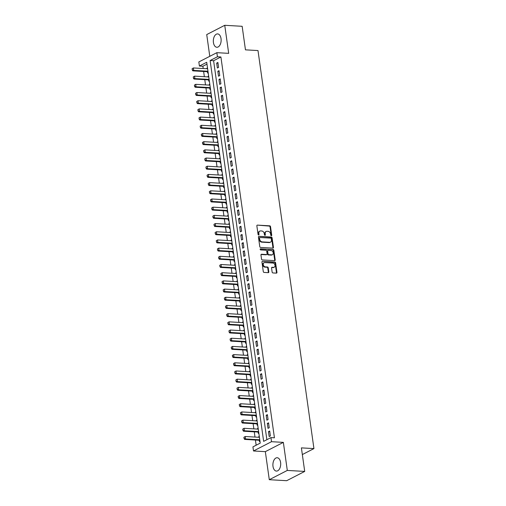 <?xml version="1.0" encoding="UTF-8"?>
<svg xmlns="http://www.w3.org/2000/svg" width="506" height="506" viewBox="0 0 506 506"><rect width="100%" height="100%" fill="white"/><g stroke="black" fill="none" stroke-linecap="round" stroke-linejoin="round"><path stroke-width="0.76" d="M271.33 235.745A0.588 0.455 62.8 0 0 271.728 235.208L270.527 226.669A0.841 0.645 62.8 0 0 269.736 225.821L257.434 225.119A0.841 0.645 62.8 0 0 256.858 225.885L258.06 234.423A0.588 0.455 62.8 0 0 259.015 234.48L258.863 233.374A2.694 2.075 62.8 0 1 259.818 231.103A2.694 2.075 62.8 0 1 260.685 230.926L261.716 230.983A2.694 2.075 62.8 0 1 264.265 233.683L264.417 234.79A0.588 0.455 62.8 0 0 265.372 234.841L265.22 233.74A2.694 2.075 62.8 0 1 266.175 231.47A2.694 2.075 62.8 0 1 267.041 231.293L268.072 231.35A2.694 2.075 62.8 0 1 270.615 234.05L270.773 235.151A0.588 0.455 62.8 0 0 271.33 235.745M271.222 235.72A0.588 0.455 62.8 0 0 271.241 235.461L270.046 226.916A0.841 0.645 62.8 0 0 269.249 226.074L257.434 225.119M258.509 234.993A0.588 0.455 62.8 0 0 258.528 234.727L258.376 233.627L258.863 233.374M264.866 235.36A0.588 0.455 62.8 0 0 264.885 235.094L264.733 233.987L265.22 233.74M280.596 462.459A6.686 3.89 -86.7 0 0 277.18 457.74A6.686 3.89 -86.7 0 0 273 466.374A6.686 3.89 -86.7 0 0 276.415 471.092A6.686 3.89 -86.7 0 0 280.596 462.459M221.033 38.627A6.686 3.89 -86.7 0 0 217.618 33.908A6.686 3.89 -86.7 0 0 213.431 42.542A6.686 3.89 -86.7 0 0 216.846 47.26A6.686 3.89 -86.7 0 0 221.033 38.627M272.133 272.089A0.841 0.645 62.8 0 0 272.93 272.936L276.384 273.132A0.841 0.645 62.8 0 0 276.953 272.367L275.618 262.88A0.841 0.645 62.8 0 0 274.821 262.038L262.519 261.336A0.841 0.645 62.8 0 0 261.95 262.095L263.284 271.583A0.841 0.645 62.8 0 0 264.081 272.424L268.25 272.664A0.841 0.645 62.8 0 0 268.819 271.899L268.25 267.845A0.841 0.645 62.8 0 0 267.453 266.997L265.384 266.877A2.252 1.733 62.8 0 1 263.36 265.081A2.252 1.733 62.8 0 1 264.05 262.728A2.252 1.733 62.8 0 1 264.783 262.582L272.879 263.044A2.252 1.733 62.8 0 1 274.903 264.84A2.252 1.733 62.8 0 1 274.214 267.193A2.252 1.733 62.8 0 1 273.487 267.345L272.133 267.269A0.841 0.645 62.8 0 0 271.564 268.035L272.133 272.089M270.95 437.601L271.526 441.694L253.506 450.972L252.93 446.874L260.236 443.117L206.714 62.282L199.408 66.039L198.833 61.947L216.853 52.675L217.428 56.767L210.123 60.53L263.645 441.358L270.95 437.601L274.429 437.804L220.907 56.969L217.428 56.767M216.853 52.675L228.687 53.351L224.746 25.3L242.153 26.299L245.461 49.847L257.997 50.562L313.935 448.594L301.399 447.88L304.713 471.421L287.3 470.428L283.36 442.377L271.526 441.694M272.867 248.13A0.841 0.645 62.8 0 0 273.436 247.364L272.108 237.883A0.841 0.645 62.8 0 0 271.311 237.036L259.009 236.334A0.841 0.645 62.8 0 0 258.44 237.099L259.768 246.58A0.841 0.645 62.8 0 0 260.565 247.428L272.867 248.13A0.841 0.645 62.8 0 0 272.949 247.617L271.621 238.13A0.841 0.645 62.8 0 0 270.824 237.289L259.009 236.334M273.86 250.381L275.194 259.869A0.841 0.645 62.8 0 1 274.625 260.634L262.323 259.926A0.841 0.645 62.8 0 1 261.526 259.085L260.957 255.024A0.841 0.645 62.8 0 1 261.526 254.259L266.517 254.543A0.841 0.645 62.8 0 0 267.086 253.778L266.706 251.09A0.841 0.645 62.8 0 0 265.909 250.242L260.716 249.945A0.588 0.455 62.8 0 1 260.558 248.819L273.069 249.54A0.841 0.645 62.8 0 1 273.86 250.381L273.373 250.634L274.707 260.116L275.194 259.869M304.713 471.421L286.693 480.7L269.287 479.701L287.3 470.428M224.746 25.3L206.726 34.579L209.781 56.311M258.819 437.285L258.737 436.659L259.331 436.697M259.236 440.245L259.426 441.574L259.976 441.289M257.668 429.094L257.586 428.468L258.18 428.506M258.085 432.054L258.275 433.383L258.825 433.098M256.517 420.903L256.434 420.277L257.029 420.315M256.934 423.87L257.124 425.192L257.674 424.907M255.366 412.713L255.283 412.093L255.878 412.124M255.783 415.679L255.973 417.001L256.523 416.716M254.221 404.522L254.132 403.902L254.727 403.933M254.632 407.488L254.822 408.816L255.372 408.532M253.07 396.337L252.981 395.711L253.576 395.743M253.481 399.297L253.67 400.625L254.221 400.341M251.918 388.146L251.83 387.52L252.424 387.552M252.33 391.106L252.519 392.435L253.07 392.15M250.767 379.955L250.679 379.329L251.273 379.361M251.178 382.915L251.368 384.244L251.918 383.959M249.616 371.765L249.528 371.138L250.122 371.176M250.027 374.725L250.217 376.053L250.767 375.768M248.465 363.574L248.376 362.947L248.971 362.985M248.876 366.534L249.066 367.862L249.616 367.577M247.314 355.383L247.225 354.757L247.82 354.795M247.725 358.349L247.915 359.671L248.465 359.387M246.163 347.192L246.074 346.572L246.669 346.604M246.574 350.158L246.764 351.487L247.314 351.196M245.012 339.007L244.923 338.381L245.518 338.413M245.423 341.967L245.612 343.296L246.163 343.011M243.86 330.816L243.772 330.19L244.366 330.222M244.278 333.777L244.461 335.105L245.018 334.82M242.709 322.626L242.621 321.999L243.215 322.031M243.127 325.586L243.31 326.914L243.867 326.629M241.558 314.435L241.47 313.809L242.064 313.846M241.976 317.395L242.159 318.723L242.716 318.438M240.407 306.244L240.318 305.618L240.913 305.656M240.824 309.204L241.008 310.532L241.564 310.248M239.256 298.053L239.167 297.427L239.762 297.465M239.673 301.019L239.857 302.341L240.413 302.057M238.105 289.862L238.016 289.242L238.617 289.274M238.522 292.829L238.705 294.157L239.262 293.866M236.953 281.671L236.865 281.051L237.466 281.083M237.371 284.638L237.554 285.966L238.111 285.681M235.802 273.487L235.714 272.86L236.315 272.892M236.22 276.447L236.403 277.775L236.96 277.49M234.651 265.296L234.563 264.67L235.163 264.701M235.069 268.256L235.252 269.584L235.809 269.3M233.5 257.105L233.411 256.479L234.012 256.517M233.917 260.065L234.101 261.393L234.657 261.109M232.349 248.914L232.26 248.288L232.861 248.326M232.766 251.874L232.95 253.202L233.506 252.918M231.198 240.723L231.109 240.097L231.71 240.135M231.615 243.69L231.799 245.012L232.355 244.727M230.047 232.532L229.958 231.912L230.559 231.944M230.464 235.499L230.647 236.827L231.204 236.536M228.895 224.341L228.807 223.722L229.408 223.753M229.313 227.308L229.496 228.636L230.053 228.351M227.744 216.157L227.656 215.531L228.257 215.562M228.162 219.117L228.345 220.445L228.902 220.161M226.593 207.966L226.505 207.34L227.105 207.371M227.011 210.926L227.194 212.254L227.751 211.97M225.442 199.775L225.353 199.149L225.954 199.187M225.859 202.735L226.043 204.063L226.599 203.779M224.291 191.584L224.202 190.958L224.803 190.996M224.708 194.544L224.892 195.873L225.448 195.588M223.14 183.393L223.051 182.767L223.652 182.805M223.557 186.36L223.741 187.682L224.297 187.397M221.989 175.202L221.9 174.583L222.501 174.614M222.406 178.169L222.589 179.491L223.146 179.206M220.837 167.012L220.749 166.392L221.35 166.423M221.255 169.978L221.438 171.306L221.995 171.022M219.686 158.827L219.598 158.201L220.199 158.233M220.104 161.787L220.287 163.115L220.844 162.831M218.535 150.636L218.447 150.01L219.047 150.042M218.953 153.596L219.136 154.925L219.693 154.64M217.384 142.445L217.295 141.819L217.896 141.857M217.801 145.405L217.985 146.734L218.541 146.449M216.233 134.254L216.144 133.628L216.745 133.666M216.65 137.215L216.834 138.543L217.39 138.258M215.082 126.064L214.993 125.437L215.594 125.475M215.499 129.03L215.682 130.352L216.239 130.067M213.93 117.873L213.842 117.253L214.443 117.284M214.348 120.839L214.531 122.161L215.088 121.876M212.779 109.682L212.691 109.062L213.292 109.094M213.197 112.648L213.387 113.976L213.937 113.692M211.628 101.497L211.54 100.871L212.14 100.903M212.046 104.457L212.235 105.786L212.786 105.501M210.477 93.306L210.388 92.68L210.989 92.712M210.894 96.266L211.084 97.595L211.635 97.31M209.326 85.116L209.237 84.489L209.838 84.527M209.743 88.076L209.933 89.404L210.483 89.119M208.175 76.925L208.086 76.298L208.687 76.336M208.592 79.885L208.782 81.213L209.332 80.928M218.586 67.387L217.896 62.472L216.676 63.098L217.365 68.013L218.586 67.387M219.737 75.571L219.047 70.657L217.827 71.289L218.516 76.197L219.737 75.571M220.888 83.762L220.199 78.847L218.978 79.474L219.667 84.388L220.888 83.762M222.039 91.953L221.35 87.038L220.129 87.664L220.818 92.579L222.039 91.953M223.19 100.144L222.501 95.229L221.28 95.855L221.97 100.77L223.19 100.144M224.341 108.335L223.652 103.42L222.431 104.046L223.121 108.961L224.341 108.335M225.493 116.525L224.803 111.611L223.582 112.237L224.272 117.152L225.493 116.525M226.644 124.716L225.954 119.802L224.734 120.428L225.423 125.343L226.644 124.716M227.795 132.901L227.105 127.986L225.885 128.619L226.574 133.527L227.795 132.901M228.946 141.092L228.257 136.177L227.036 136.803L227.725 141.718L228.946 141.092M230.097 149.283L229.408 144.368L228.187 144.994L228.876 149.909L230.097 149.283M231.248 157.474L230.553 152.559L229.338 153.185L230.028 158.1L231.248 157.474M232.399 165.664L231.704 160.75L230.489 161.376L231.179 166.291L232.399 165.664M233.551 173.855L232.855 168.941L231.64 169.567L232.33 174.481L233.551 173.855M234.702 182.046L234.006 177.132L232.792 177.758L233.481 182.672L234.702 182.046M235.853 190.231L235.157 185.316L233.943 185.949L234.632 190.857L235.853 190.231M237.004 198.422L236.308 193.507L235.094 194.133L235.783 199.048L237.004 198.422M238.155 206.612L237.459 201.698L236.245 202.324L236.934 207.239L238.155 206.612M239.306 214.803L238.611 209.889L237.396 210.515L238.086 215.429L239.306 214.803M240.458 222.994L239.762 218.08L238.547 218.706L239.237 223.62L240.458 222.994M241.609 231.185L240.913 226.271L239.699 226.897L240.388 231.811L241.609 231.185M242.754 239.376L242.064 234.461L240.85 235.088L241.539 240.002L242.754 239.376M243.905 247.56L243.215 242.652L242.001 243.278L242.69 248.193L243.905 247.56M245.056 255.751L244.366 250.837L243.152 251.463L243.841 256.378L245.056 255.751M246.207 263.942L245.518 259.028L244.303 259.654L244.993 264.568L246.207 263.942M247.358 272.133L246.669 267.219L245.454 267.845L246.144 272.759L247.358 272.133M248.509 280.324L247.82 275.409L246.605 276.036L247.295 280.95L248.509 280.324M249.66 288.515L248.971 283.6L247.757 284.227L248.446 289.141L249.66 288.515M250.812 296.706L250.122 291.791L248.908 292.417L249.597 297.332L250.812 296.706M251.963 304.89L251.273 299.982L250.059 300.608L250.748 305.523L251.963 304.89M253.114 313.081L252.424 308.167L251.21 308.793L251.899 313.707L253.114 313.081M254.265 321.272L253.576 316.358L252.361 316.984L253.051 321.898L254.265 321.272M255.416 329.463L254.727 324.548L253.512 325.175L254.202 330.089L255.416 329.463M256.567 337.654L255.878 332.739L254.663 333.365L255.353 338.28L256.567 337.654M257.718 345.845L257.029 340.93L255.815 341.556L256.504 346.471L257.718 345.845M258.87 354.036L258.18 349.121L256.966 349.747L257.655 354.662L258.87 354.036M260.021 362.22L259.331 357.312L258.117 357.938L258.806 362.853L260.021 362.22M261.172 370.411L260.482 365.496L259.268 366.129L259.957 371.037L261.172 370.411M262.323 378.602L261.634 373.687L260.413 374.313L261.109 379.228L262.323 378.602M263.474 386.793L262.785 381.878L261.564 382.504L262.26 387.419L263.474 386.793M264.625 394.984L263.936 390.069L262.715 390.695L263.411 395.61L264.625 394.984M265.776 403.174L265.087 398.26L263.866 398.886L264.562 403.801L265.776 403.174M266.928 411.365L266.238 406.451L265.017 407.077L265.713 411.992L266.928 411.365M268.079 419.55L267.389 414.642L266.169 415.268L266.864 420.182L268.079 419.55M269.23 427.741L268.541 422.826L267.32 423.459L268.016 428.367L269.23 427.741M220.907 56.969L213.602 60.726L266.864 439.701M268.471 431.643L269.167 436.558L270.381 435.932L269.692 431.017L268.471 431.643L269.787 431.719M206.973 64.142L202.887 66.242L203.21 68.519M203.627 71.479L204.361 76.703M204.778 79.67L205.512 84.894M205.929 87.861L206.663 93.085M207.08 96.045L207.814 101.276M208.232 104.236L208.965 109.467M209.383 112.427L210.116 117.658M210.534 120.618L211.268 125.849M211.685 128.809L212.419 134.033M212.836 136.999L213.57 142.224M213.987 145.19L214.721 150.415M215.139 153.381L215.872 158.606M216.283 161.566L217.023 166.797M217.435 169.757L218.175 174.987M218.586 177.948L219.326 183.178M219.737 186.138L220.477 191.363M220.888 194.329L221.628 199.554M222.039 202.52L222.779 207.745M223.19 210.711L223.93 215.935M224.341 218.896L225.081 224.126M225.493 227.086L226.226 232.317M226.644 235.277L227.377 240.508M227.795 243.468L228.529 248.693M228.946 251.659L229.68 256.884M230.097 259.85L230.831 265.074M231.248 268.041L231.982 273.265M232.399 276.225L233.133 281.456M233.551 284.416L234.284 289.647M234.702 292.607L235.435 297.838M235.853 300.798L236.587 306.022M237.004 308.989L237.738 314.213M238.155 317.18L238.889 322.404M239.306 325.371L240.04 330.595M240.458 333.555L241.191 338.786M241.609 341.746L242.342 346.977M242.76 349.937L243.494 355.168M243.911 358.128L244.645 363.352M245.062 366.319L245.796 371.543M246.213 374.51L246.947 379.734M247.364 382.7L248.098 387.925M248.516 390.885L249.249 396.116M249.667 399.076L250.4 404.307M250.818 407.267L251.552 412.498M251.969 415.458L252.703 420.682M253.12 423.648L253.854 428.873M254.271 431.839L255.005 437.064M255.422 440.03L256.15 445.217M207.492 67.823L206.935 68.108L207.024 68.734M207.441 71.7L207.631 73.022L208.181 72.737M208.086 76.298L208.643 76.014M209.237 84.489L209.794 84.205M210.388 92.68L210.945 92.396M211.54 100.871L212.096 100.586M212.691 109.062L213.247 108.777M213.842 117.253L214.399 116.962M214.993 125.437L215.55 125.153M216.144 133.628L216.701 133.344M217.295 141.819L217.852 141.535M218.447 150.01L219.003 149.725M219.598 158.201L220.154 157.916M220.749 166.392L221.305 166.107M221.9 174.583L222.457 174.298M223.051 182.767L223.608 182.483M224.202 190.958L224.759 190.673M225.353 199.149L225.91 198.864M226.505 207.34L227.061 207.055M227.656 215.531L228.212 215.246M228.807 223.722L229.363 223.437M229.958 231.912L230.515 231.628M231.109 240.097L231.666 239.812M232.26 248.288L232.817 248.003M233.411 256.479L233.962 256.194M234.563 264.67L235.113 264.385M235.714 272.86L236.264 272.576M236.865 281.051L237.415 280.767M238.016 289.242L238.566 288.958M239.167 297.427L239.717 297.142M240.318 305.618L240.869 305.333M241.47 313.809L242.02 313.524M242.621 321.999L243.171 321.715M243.772 330.19L244.322 329.906M244.923 338.381L245.473 338.097M246.074 346.572L246.624 346.287M247.225 354.757L247.776 354.472M248.376 362.947L248.927 362.663M249.528 371.138L250.078 370.854M250.679 379.329L251.229 379.045M251.83 387.52L252.38 387.235M252.981 395.711L253.531 395.426M254.132 403.902L254.682 403.617M255.283 412.093L255.834 411.802M256.434 420.277L256.985 419.993M257.586 428.468L258.136 428.184M258.737 436.659L259.287 436.374M302.341 454.565L313.935 448.594M283.36 442.377L265.34 451.649L269.287 479.701M265.34 451.649L253.506 450.972M202.887 66.242L199.408 66.039M213.602 60.726L210.123 60.53M206.935 68.108L207.536 68.146M216.676 63.098L217.991 63.174M217.827 71.289L219.142 71.359M218.978 79.474L220.293 79.55M220.129 87.664L221.445 87.74M221.28 95.855L222.596 95.931M222.431 104.046L223.747 104.122M223.582 112.237L224.898 112.313M224.734 120.428L226.049 120.504M225.885 128.619L227.2 128.688M227.036 136.803L228.351 136.879M228.187 144.994L229.503 145.07M229.338 153.185L230.654 153.261M230.489 161.376L231.805 161.452M231.64 169.567L232.956 169.643M232.792 177.758L234.107 177.834M233.943 185.949L235.258 186.025M235.094 194.133L236.41 194.209M236.245 202.324L237.561 202.4M237.396 210.515L238.712 210.591M238.547 218.706L239.863 218.782M239.699 226.897L241.014 226.973M240.85 235.088L242.165 235.163M242.001 243.278L243.316 243.354M243.152 251.463L244.468 251.539M244.303 259.654L245.619 259.73M245.454 267.845L246.77 267.921M246.605 276.036L247.921 276.112M247.757 284.227L249.072 284.302M248.908 292.417L250.223 292.493M250.059 300.608L251.374 300.684M251.21 308.793L252.526 308.869M252.361 316.984L253.677 317.06M253.512 325.175L254.828 325.25M254.663 333.365L255.979 333.441M255.815 341.556L257.13 341.632M256.966 349.747L258.281 349.823M258.117 357.938L259.433 358.014M259.268 366.129L260.584 366.199M260.413 374.313L261.735 374.389M261.564 382.504L262.886 382.58M262.715 390.695L264.037 390.771M263.866 398.886L265.188 398.962M265.017 407.077L266.333 407.153M266.169 415.268L267.484 415.344M267.32 423.459L268.635 423.528M266.175 231.47L265.688 231.716A2.694 2.075 62.8 0 0 264.733 233.987M259.818 231.103L259.331 231.356A2.694 2.075 62.8 0 0 258.376 233.627M271.273 238.712A0.588 0.455 62.8 0 0 270.716 238.117L259.92 237.497A0.588 0.455 62.8 0 0 259.515 238.035L259.679 239.199A2.694 2.075 62.8 0 0 262.228 241.9L269.609 242.323A2.694 2.075 62.8 0 0 270.482 242.146A2.694 2.075 62.8 0 0 271.437 239.876L271.273 238.712M259.433 237.75A0.588 0.455 62.8 0 0 259.028 238.288L259.515 238.035M270.482 242.146L269.995 242.393A2.694 2.075 62.8 0 1 269.122 242.576L261.741 242.153A2.694 2.075 62.8 0 1 259.192 239.452L259.028 238.288M274.619 260.634A0.841 0.645 62.8 0 0 274.707 260.116M261.045 254.512L266.029 254.796A0.841 0.645 62.8 0 0 266.301 254.739L266.788 254.486M260.185 249.078L273.069 249.54M271.69 254.841A2.252 1.733 62.8 0 0 272.424 254.695A2.252 1.733 62.8 0 0 273.113 252.342A2.252 1.733 62.8 0 0 271.089 250.54L268.237 250.375A0.841 0.645 62.8 0 0 267.668 251.14L268.041 253.835A0.841 0.645 62.8 0 0 268.838 254.676L271.69 254.841L271.203 255.094A2.252 1.733 62.8 0 0 271.937 254.942L272.424 254.695M267.75 250.628A0.841 0.645 62.8 0 0 267.181 251.393L267.668 251.14M271.203 255.094L268.351 254.929A0.841 0.645 62.8 0 1 267.554 254.088L267.181 251.393M273.373 250.634A0.841 0.645 62.8 0 0 272.582 249.787M274.214 267.193L273.727 267.446A2.252 1.733 62.8 0 1 273 267.598L271.652 267.516L272.133 267.269M264.05 262.728L263.563 262.981A2.252 1.733 62.8 0 0 262.873 265.334A2.252 1.733 62.8 0 0 264.897 267.13L265.384 266.877M268.243 272.664A0.841 0.645 62.8 0 0 268.332 272.152L267.763 268.091A0.841 0.645 62.8 0 0 266.966 267.25L264.897 267.13M276.377 273.132A0.841 0.645 62.8 0 0 276.466 272.62L275.131 263.133A0.841 0.645 62.8 0 0 274.334 262.291L262.519 261.336M192.065 68.778L192.388 69.929L192.065 68.778L193.393 67.956L193.741 70.41L207.972 71.226M192.388 69.929L193.741 70.41L192.862 70.859L208.042 71.732M207.624 68.772L193.393 67.956L192.21 68.702M192.236 70.005L192.862 70.859M193.216 76.969L193.539 78.12L193.216 76.969L194.544 76.14L194.892 78.601L209.117 79.417M193.539 78.12L194.892 78.601L194.013 79.05L209.193 79.923M208.776 76.956L194.544 76.14L193.362 76.893M193.387 78.196L194.013 79.05M194.367 85.16L194.683 86.311L194.367 85.16L195.695 84.331L196.043 86.792L210.268 87.608M194.683 86.311L196.043 86.792L195.164 87.241L210.344 88.114M209.927 85.147L195.695 84.331L194.513 85.084M194.538 86.387L195.164 87.241M195.518 93.351L195.835 94.502L195.518 93.351L196.847 92.522L197.195 94.983L211.419 95.798M195.835 94.502L197.195 94.983L196.315 95.432L211.495 96.304M211.078 93.338L196.847 92.522L195.664 93.275M195.689 94.578L196.315 95.432M196.67 101.535L196.986 102.693L196.67 101.535L197.998 100.713L198.346 103.167L212.571 103.983M196.986 102.693L198.346 103.167L197.466 103.622L212.646 104.489M212.229 101.529L197.998 100.713L196.815 101.466M196.84 102.769L197.466 103.622M197.821 109.726L198.137 110.884L197.821 109.726L199.149 108.904L199.497 111.358L213.722 112.174M198.137 110.884L199.497 111.358L198.618 111.813L213.798 112.68M213.38 109.72L199.149 108.904L197.966 109.65M197.991 110.959L198.618 111.813M198.972 117.917L199.288 119.074L198.972 117.917L200.3 117.095L200.648 119.549L214.873 120.365M199.288 119.074L200.648 119.549L199.769 119.998L214.949 120.871M214.531 117.911L200.3 117.095L199.117 117.841M199.143 119.144L199.769 119.998M200.123 126.108L200.439 127.259L200.123 126.108L201.451 125.286L201.799 127.74L216.024 128.556M200.439 127.259L201.799 127.74L200.92 128.189L216.1 129.062M215.682 126.102L201.451 125.286L200.268 126.032M200.294 127.335L200.92 128.189M201.274 134.299L201.59 135.45L201.274 134.299L202.602 133.47L202.95 135.931L217.175 136.746M201.59 135.45L202.95 135.931L202.071 136.38L217.251 137.252M216.834 134.286L202.602 133.47L201.42 134.223M201.445 135.526L202.071 136.38M202.425 142.49L202.742 143.641L202.425 142.49L203.754 141.661L204.101 144.121L218.326 144.937M202.742 143.641L204.101 144.121L203.222 144.571L218.402 145.443M217.985 142.477L203.754 141.661L202.571 142.414M202.596 143.717L203.222 144.571M203.576 150.68L203.893 151.832L203.576 150.68L204.905 149.852L205.253 152.312L219.477 153.128M203.893 151.832L205.253 152.312L204.373 152.761L219.553 153.634M219.136 150.668L204.905 149.852L203.722 150.605M203.747 151.908L204.373 152.761M204.728 158.871L205.044 160.022L204.728 158.871L206.056 158.043L206.404 160.497L220.629 161.313M205.044 160.022L206.404 160.497L205.525 160.952L220.705 161.819M220.287 158.859L206.056 158.043L204.873 158.795M204.898 160.098L205.525 160.952M205.879 167.056L206.195 168.213L205.879 167.056L207.207 166.234L207.555 168.688L221.78 169.504M206.195 168.213L207.555 168.688L206.676 169.143L221.856 170.01M221.438 167.05L207.207 166.234L206.024 166.98M206.05 168.289L206.676 169.143M207.03 175.247L207.346 176.404L207.03 175.247L208.358 174.425L208.706 176.879L222.931 177.695M207.346 176.404L208.706 176.879L207.827 177.334L223.001 178.201M222.589 175.24L208.358 174.425L207.175 175.171M207.201 176.474L207.827 177.334M208.181 183.438L208.497 184.589L208.181 183.438L209.509 182.615L209.857 185.07L224.082 185.885M208.497 184.589L209.857 185.07L208.978 185.519L224.152 186.391M223.741 183.431L209.509 182.615L208.327 183.362M208.352 184.665L208.978 185.519M209.332 191.629L209.648 192.78L209.332 191.629L210.66 190.8L211.008 193.26L225.233 194.076M209.648 192.78L211.008 193.26L210.129 193.709L225.303 194.582M224.892 191.616L210.66 190.8L209.478 191.553M209.503 192.856L210.129 193.709M210.483 199.819L210.8 200.971L210.483 199.819L211.812 198.991L212.159 201.451L226.384 202.267M210.8 200.971L212.159 201.451L211.28 201.9L226.454 202.773M226.043 199.807L211.812 198.991L210.629 199.743M210.654 201.046L211.28 201.9M211.635 208.01L211.951 209.161L211.635 208.01L212.963 207.182L213.311 209.642L227.536 210.458M211.951 209.161L213.311 209.642L212.431 210.091L227.605 210.964M227.194 207.998L212.963 207.182L211.78 207.934M211.805 209.237L212.431 210.091M212.786 216.201L213.102 217.352L212.786 216.201L214.114 215.373L214.462 217.827L228.687 218.643M213.102 217.352L214.462 217.827L213.583 218.282L228.756 219.149M228.345 216.188L214.114 215.373L212.931 216.125M212.956 217.428L213.583 218.282M213.937 224.386L214.253 225.543L213.937 224.386L215.265 223.563L215.613 226.018L229.838 226.833M214.253 225.543L215.613 226.018L214.734 226.473L229.907 227.339M229.496 224.379L215.265 223.563L214.082 224.316M214.108 225.619L214.734 226.473M215.088 232.577L215.404 233.734L215.088 232.577L216.416 231.754L216.764 234.208L230.989 235.024M215.404 233.734L216.764 234.208L215.885 234.664L231.059 235.53M230.647 232.57L216.416 231.754L215.233 232.501M215.259 233.804L215.885 234.664M216.239 240.767L216.555 241.919L216.239 240.767L217.567 239.945L217.915 242.399L232.14 243.215M216.555 241.919L217.915 242.399L217.036 242.848L232.21 243.721M231.799 240.761L217.567 239.945L216.385 240.692M216.41 241.994L217.036 242.848M217.39 248.958L217.706 250.109L217.39 248.958L218.718 248.13L219.066 250.59L233.291 251.406M217.706 250.109L219.066 250.59L218.187 251.039L233.361 251.912M232.943 248.946L218.718 248.13L217.536 248.882M217.561 250.185L218.187 251.039M218.541 257.149L218.858 258.3L218.541 257.149L219.87 256.321L220.218 258.781L234.442 259.597M218.858 258.3L220.218 258.781L219.338 259.23L234.512 260.103M234.095 257.137L219.87 256.321L218.687 257.073M218.712 258.376L219.338 259.23M219.693 265.34L220.009 266.491L219.693 265.34L221.021 264.511L221.369 266.972L235.594 267.788M220.009 266.491L221.369 266.972L220.489 267.421L235.663 268.294M235.246 265.327L221.021 264.511L219.838 265.264M219.863 266.567L220.489 267.421M220.844 273.531L221.16 274.682L220.844 273.531L222.172 272.702L222.52 275.156L236.745 275.979M221.16 274.682L222.52 275.156L221.641 275.612L236.814 276.478M236.397 273.518L222.172 272.702L220.989 273.455M221.014 274.758L221.641 275.612M221.995 281.715L222.311 282.873L221.995 281.715L223.323 280.893L223.671 283.347L237.896 284.163M222.311 282.873L223.671 283.347L222.792 283.803L237.965 284.669M237.548 281.709L223.323 280.893L222.14 281.646M222.166 282.949L222.792 283.803M223.146 289.906L223.462 291.064L223.146 289.906L224.474 289.084L224.822 291.538L239.047 292.354M223.462 291.064L224.822 291.538L223.943 291.994L239.117 292.86M238.699 289.9L224.474 289.084L223.291 289.83M223.317 291.14L223.943 291.994M224.297 298.097L224.613 299.248L224.297 298.097L225.625 297.275L225.967 299.729L240.198 300.545M224.613 299.248L225.967 299.729L225.094 300.178L240.268 301.051M239.85 298.091L225.625 297.275L224.443 298.021M224.468 299.324L225.094 300.178M225.448 306.288L225.765 307.439L225.448 306.288L226.777 305.46L227.118 307.92L241.349 308.736M225.765 307.439L227.118 307.92L226.245 308.369L241.419 309.242M241.001 306.282L226.777 305.46L225.594 306.212M225.619 307.515L226.245 308.369M226.599 314.479L226.916 315.63L226.599 314.479L227.928 313.65L228.269 316.111L242.5 316.927M226.916 315.63L228.269 316.111L227.396 316.56L242.57 317.433M242.153 314.466L227.928 313.65L226.745 314.403M226.77 315.706L227.396 316.56M227.751 322.67L228.067 323.821L227.751 322.67L229.079 321.841L229.42 324.302L243.652 325.118M228.067 323.821L229.42 324.302L228.548 324.751L243.721 325.624M243.304 322.657L229.079 321.841L227.896 322.594M227.921 323.897L228.548 324.751M228.902 330.861L229.218 332.012L228.902 330.861L230.23 330.032L230.572 332.493L244.803 333.309M229.218 332.012L230.572 332.493L229.699 332.942L244.872 333.808M244.455 330.848L230.23 330.032L229.047 330.785M229.073 332.088L229.699 332.942M230.047 339.045L230.369 340.203L230.047 339.045L231.381 338.223L231.723 340.677L245.954 341.493M230.369 340.203L231.723 340.677L230.85 341.133L246.024 341.999M245.606 339.039L231.381 338.223L230.198 338.976M230.224 340.279L230.85 341.133M231.198 347.236L231.52 348.394L231.198 347.236L232.532 346.414L232.874 348.868L247.105 349.684M231.52 348.394L232.874 348.868L232.001 349.323L247.175 350.19M246.757 347.23L232.532 346.414L231.35 347.16M231.375 348.47L232.001 349.323M232.349 355.427L232.671 356.578L232.349 355.427L233.683 354.605L234.025 357.059L248.256 357.875M232.671 356.578L234.025 357.059L233.152 357.508L248.326 358.381M247.908 355.421L233.683 354.605L232.501 355.351M232.526 356.654L233.152 357.508M233.5 363.618L233.823 364.769L233.5 363.618L234.835 362.789L235.176 365.25L249.407 366.066M233.823 364.769L235.176 365.25L234.303 365.699L249.477 366.572M249.06 363.612L234.835 362.789L233.652 363.542M233.677 364.845L234.303 365.699M234.651 371.809L234.974 372.96L234.651 371.809L235.986 370.98L236.327 373.441L250.559 374.257M234.974 372.96L236.327 373.441L235.454 373.89L250.628 374.763M250.211 371.796L235.986 370.98L234.803 371.733M234.828 373.036L235.454 373.89M235.802 380L236.125 381.151L235.802 380L237.137 379.171L237.478 381.632L251.71 382.447M236.125 381.151L237.478 381.632L236.606 382.081L251.779 382.953M251.362 379.987L237.137 379.171L235.954 379.924M235.979 381.227L236.606 382.081M236.953 388.191L237.276 389.342L236.953 388.191L238.288 387.362L238.63 389.822L252.861 390.638M237.276 389.342L238.63 389.822L237.757 390.271L252.93 391.138M252.513 388.178L238.288 387.362L237.099 388.115M237.131 389.418L237.757 390.271M238.105 396.375L238.427 397.533L238.105 396.375L239.439 395.553L239.781 398.007L254.012 398.823M238.427 397.533L239.781 398.007L238.908 398.462L254.082 399.329M253.664 396.369L239.439 395.553L238.25 396.306M238.282 397.608L238.908 398.462M239.256 404.566L239.578 405.723L239.256 404.566L240.59 403.744L240.932 406.198L255.163 407.014M239.578 405.723L240.932 406.198L240.059 406.653L255.233 407.52M254.815 404.56L240.59 403.744L239.401 404.49M239.433 405.799L240.059 406.653M240.407 412.757L240.73 413.914L240.407 412.757L241.741 411.935L242.083 414.389L256.314 415.205M240.73 413.914L242.083 414.389L241.21 414.838L256.384 415.711M255.966 412.751L241.741 411.935L240.552 412.681M240.584 413.984L241.21 414.838M241.558 420.948L241.881 422.099L241.558 420.948L242.893 420.125L243.234 422.58L257.465 423.395M241.881 422.099L243.234 422.58L242.361 423.029L257.535 423.901M257.118 420.941L242.893 420.125L241.704 420.872M241.735 422.175L242.361 423.029M242.709 429.139L243.032 430.29L242.709 429.139L244.044 428.31L244.385 430.77L258.617 431.586M243.032 430.29L244.385 430.77L243.512 431.22L258.686 432.092M258.269 429.126L244.044 428.31L242.855 429.063M242.886 430.366L243.512 431.22M243.86 437.329L244.183 438.481L243.86 437.329L245.195 436.501L245.536 438.961L259.768 439.777M244.183 438.481L245.536 438.961L244.664 439.41L259.837 440.283M259.42 437.317L245.195 436.501L244.006 437.254M244.037 438.557L244.664 439.41M271.241 235.461L271.728 235.208M258.528 234.727L259.015 234.48M264.885 235.094L265.372 234.841M269.249 226.074L269.736 225.821M270.046 226.916L270.527 226.669M270.824 237.289L271.311 237.036M271.621 238.13L272.108 237.883M272.949 247.617L273.436 247.364M259.192 239.452L259.679 239.199M261.741 242.153L262.228 241.9M269.122 242.576L269.609 242.323M261.052 254.505L261.526 254.259M266.029 254.796L266.517 254.543M260.223 248.99L260.558 248.819M267.554 254.088L268.041 253.835M268.351 254.929L268.838 254.676M273 267.598L273.487 267.345M266.966 267.25L267.453 266.997M267.763 268.091L268.25 267.845M268.332 272.152L268.819 271.899M274.334 262.291L274.821 262.038M275.131 263.133L275.618 262.88M276.466 272.62L276.953 272.367M259.236 237.788L259.723 237.542M267.478 250.685L267.965 250.432"/></g></svg>
